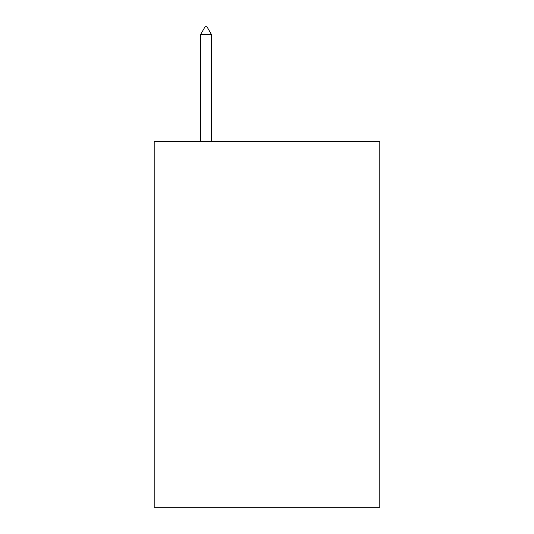 <?xml version="1.0" encoding="UTF-8"?>
<svg xmlns="http://www.w3.org/2000/svg" width="534" height="534" viewBox="0 0 534 534"><rect width="100%" height="100%" fill="white"/><g stroke="black" fill="none" stroke-linecap="round" stroke-linejoin="round"><path stroke-width="0.8" d="M379.801 141.457L379.801 507.3L154.199 507.3L154.199 141.457L379.801 141.457M211.511 34.63L206.938 26.7L205.109 26.7L200.537 34.63L211.511 34.63L211.511 141.457M200.537 34.63L200.537 141.457"/></g></svg>

